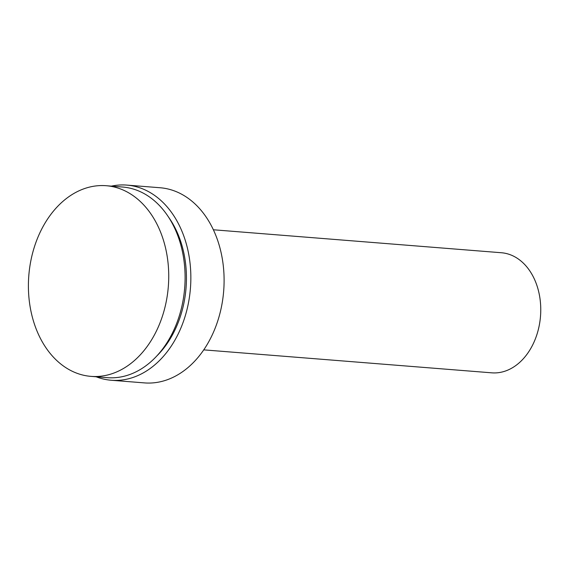 <?xml version="1.0" encoding="UTF-8"?>
<svg xmlns="http://www.w3.org/2000/svg" width="568" height="568" viewBox="0 0 568 568"><rect width="100%" height="100%" fill="white"/><g stroke="black" fill="none" stroke-linecap="round" stroke-linejoin="round"><path stroke-width="0.85" d="M166.893 254.606A95.63 69.978 94.6 0 1 90.965 376.371A95.63 69.978 94.6 0 1 30.246 307.48A95.63 69.978 94.6 0 1 106.173 185.715A95.63 69.978 94.6 0 1 166.893 254.606M106.173 185.715L122.546 187.021A95.63 69.978 94.6 0 1 183.258 255.912A95.63 69.978 94.6 0 1 107.338 377.67L90.965 376.371M168.405 216.919A91.867 67.223 94.6 0 1 184.664 257.276A91.867 67.223 94.6 0 1 157.35 355.426M111.385 186.134A97.888 71.632 94.6 0 1 126.813 185.097A97.888 71.632 94.6 0 1 188.966 255.614A97.888 71.632 94.6 0 1 111.25 380.255A97.888 71.632 94.6 0 1 96.177 376.783M126.813 185.097L160.069 187.745A97.888 71.632 94.6 0 1 222.216 258.262A97.888 71.632 94.6 0 1 144.499 382.903L111.25 380.255M213.355 229.77L501.352 252.739A60.236 44.084 94.6 0 1 539.6 296.134A60.236 44.084 94.6 0 1 491.774 372.835L203.777 349.867"/></g></svg>
